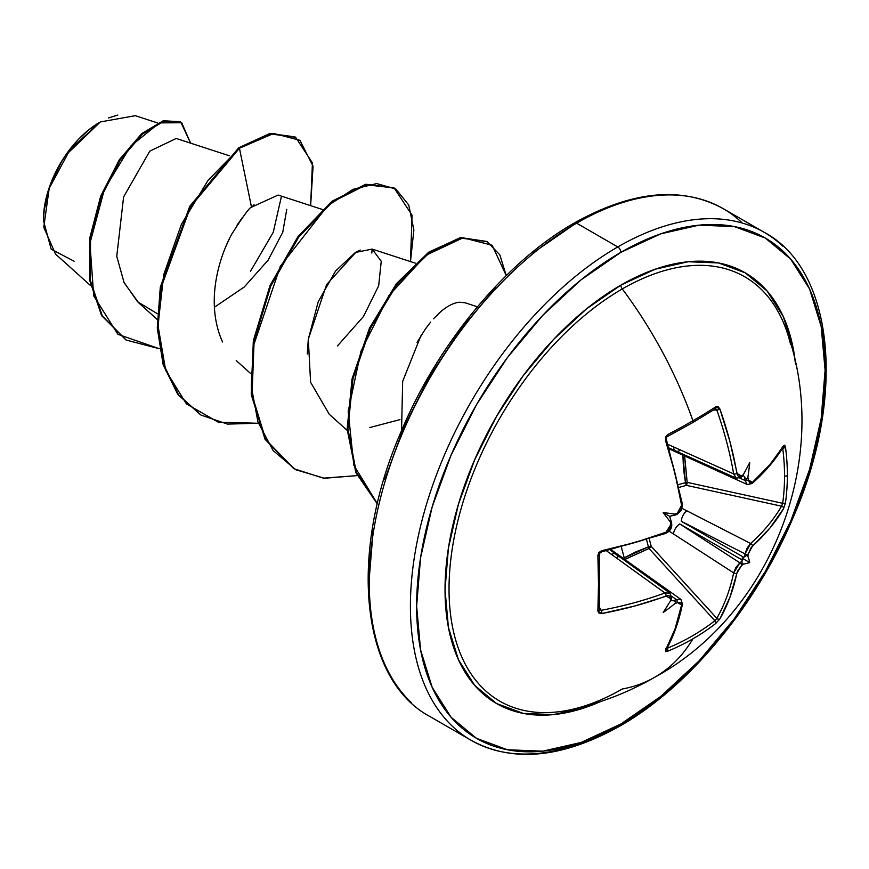 <?xml version="1.0" encoding="UTF-8"?>
<svg xmlns="http://www.w3.org/2000/svg" width="869" height="869" viewBox="0 0 869 869"><rect width="100%" height="100%" fill="white"/><g stroke="black" fill="none" stroke-linecap="round" stroke-linejoin="round"><path stroke-width="1.3" d="M715.958 408.897L714.883 408.951A2.194 1.456 -122.9 0 0 715.415 408.778A2.194 1.456 -122.9 0 0 715.763 406.822A293.179 77.928 161.2 0 1 692.941 420.748A2.194 1.271 60 0 1 692.669 422.66A2.194 1.271 60 0 1 692.647 422.671A2.194 1.271 -120 0 0 692.941 420.748A293.233 169.303 -120 0 0 622.269 288.942A244.993 141.451 120 0 0 451.141 556.649A244.993 141.451 120 0 0 569.021 710.071M782.176 504.835L781.557 506.192A289.334 171.367 -178.7 0 1 750.631 543.483L745.059 553.922A289.518 181.089 55.5 0 1 744.614 556.627L742.224 558.235L743.853 557.377L681.329 521.281A8.375 4.269 -62.9 0 1 686.868 510.831A8.375 4.269 117.1 0 0 681.329 521.281L745.059 553.922L681.329 521.281L743.853 557.377L744.614 556.627A289.518 181.089 -124.5 0 0 745.059 553.922L747.014 548.209L750.631 543.483L682.165 508.419L750.631 543.483A289.334 171.367 1.3 0 0 781.557 506.192A2.194 1.684 30.2 0 1 783.577 508.604L785.478 502.695A293.179 226.342 -149.2 0 0 787.357 475.256A2.194 1.271 180 0 1 784.544 476.071A290.985 224.647 30.8 0 1 782.687 503.303A2.194 1.325 7.9 0 0 785.478 502.695L783.577 508.604L769.967 527.994L751.055 547.709L748.274 553.933A291.712 182.457 55.5 0 1 747.883 556.29A219.205 96.057 -8.2 0 1 749.719 562.558A219.205 96.057 -111.8 0 1 743.375 564.09A291.712 182.457 -175.5 0 1 741.529 565.61L737.531 571.139L729.906 597.383L719.923 618.858L715.763 623.453A293.179 226.342 -150.8 0 1 692.941 638.802A293.179 226.342 -150.8 0 1 667.588 651.261L665.567 651.565L665.502 650.273L674.985 629.091L681.6 604.998L680.764 602.456L677.451 602.608A291.712 182.457 -175.5 0 1 674.876 603.64A219.205 215.903 -72.4 0 1 663.177 612.515A219.205 37.041 -62.2 0 0 670.379 601.044A291.712 153.096 -115.8 0 0 670.705 598.719L669.608 596.015L668.033 595.645L634.924 605.965L601.848 613.525L598.958 613.112L597.872 611.005L598.513 584.283L597.872 555.389L598.958 552.423L601.848 550.685L634.924 542.538L666.078 532.197L669.608 529.178L670.705 524.724A291.712 153.096 -115.8 0 0 670.379 521.943A219.205 82.794 -109.7 0 1 663.177 512.591A219.205 82.805 -10.3 0 1 674.876 514.144A291.712 153.096 -4.2 0 0 677.451 513.047L680.764 509.864L681.6 505.302L674.985 473.149L665.502 440.431L665.567 437.064L667.588 434.63A293.179 77.928 -18.8 0 0 692.941 420.748A293.179 77.928 -18.8 0 0 715.763 406.822L718.12 406.714L719.923 409.017L729.906 441.43L737.531 475.278L738.639 476.451L741.529 476.049A291.712 153.096 -4.2 0 0 743.375 474.604A219.205 37.041 -57.8 0 0 749.719 462.623A219.205 215.903 -47.6 0 1 747.883 477.2A291.712 182.457 55.5 0 1 748.274 479.938L749.795 482.892L752.413 482.349L769.967 464.567L783.577 445.764L784.729 445.178L785.478 447.079A293.179 226.342 30.8 0 1 787.357 475.256A293.179 226.342 30.8 0 1 785.478 502.695A2.194 1.325 -172.1 0 1 782.687 503.303A290.985 224.647 -149.2 0 0 784.544 476.071A290.985 224.647 -149.2 0 0 782.687 448.1L782.687 448.1A2.194 1.195 -7.5 0 0 785.478 447.079L783.577 445.764A291.517 163.85 178.7 0 1 752.413 482.349L748.274 479.938A2.194 1.075 172.2 0 1 745.059 480.481A289.518 181.089 -124.5 0 0 744.614 477.353L743.158 474.995L744.614 477.353A289.518 181.089 55.5 0 1 745.059 480.481L739.888 478.124L745.059 480.481L747.221 484.522L745.059 480.481A2.194 1.075 -7.8 0 0 748.274 479.938A291.712 182.457 -124.5 0 0 747.883 477.2L746.417 479.232L744.614 477.353L746.417 479.232L747.883 477.2A219.205 215.903 -47.6 0 0 749.719 462.623A219.205 37.041 -57.8 0 1 743.375 474.604A291.712 153.096 175.8 0 1 741.529 476.049A2.194 1.466 52.3 0 1 741.127 477.385A2.194 1.466 -127.7 0 0 741.529 476.049L736.89 473.377A2.194 0.978 170.2 0 1 733.664 473.92A289.334 171.367 -121.3 0 0 716.827 410.038L713.449 410.049L716.827 410.038A289.334 171.367 58.7 0 1 733.664 473.92L673.497 446.883L733.664 473.92L736.206 478.156L733.664 473.92A2.194 0.978 -9.8 0 0 736.89 473.377A291.517 172.659 -121.3 0 0 719.923 409.017A2.194 0.597 160.6 0 1 716.827 410.038A2.194 0.597 -19.4 0 0 719.923 409.017L715.763 406.822A2.194 1.456 57.1 0 1 715.415 408.778M715.958 619.532L714.883 620.738A290.985 224.637 -150.8 0 1 667.077 648.339L667.077 648.339A290.985 224.637 29.2 0 0 714.883 620.738L649.002 548.48L648.415 546.883L649.002 548.48L624.735 559.419M682.871 455.128L683.545 469.325L685.489 482.653L678.722 484.544L685.489 482.653L682.871 455.128M646.666 540.073L648.415 546.883L635.912 551.858L624.214 557.822L621.411 547.318L624.214 557.822L623.258 558.376L648.415 546.883L646.666 540.073M655.269 676.951A293.233 169.303 -120 0 0 692.941 638.802A293.233 169.303 60 0 1 655.269 676.951A293.233 169.303 60 0 1 622.269 689.008A244.993 141.451 120 0 1 552.499 712.352A244.993 141.451 120 0 1 452.738 545.689A244.993 141.451 120 0 1 622.269 288.942A4.399 2.542 60 0 1 620.868 285.13A248.664 143.57 -60 0 1 795.559 364.122M790.594 344.482A244.993 141.451 120 0 0 622.269 288.942A293.233 169.303 60 0 1 692.941 420.748A293.179 77.928 161.2 0 1 667.588 434.63A2.194 1.065 62.5 0 1 667.435 436.488A2.194 1.065 62.5 0 1 667.414 436.499C666.979 435.836 666.642 436.868 666.414 439.605A2.194 0.565 161.7 0 1 665.502 440.431A2.194 0.565 -18.3 0 0 666.414 439.616L666.284 438.563M620.868 723.996A288.834 166.761 -60 0 1 416.631 606.084A288.834 166.761 -60 0 1 620.868 252.336A4.399 2.542 -120 0 0 617.761 246.948A293.233 169.303 120 0 0 431.969 487.324A293.233 169.303 120 0 0 452.782 726.647A293.233 169.303 -60 0 1 431.969 487.324A293.233 169.303 -60 0 1 617.761 246.948L576.592 223.17A4.399 2.542 -120 0 0 574.387 222.953A4.399 2.542 60 0 1 576.592 223.17A293.233 169.303 120 0 0 390.8 463.557A293.233 169.303 120 0 0 411.602 702.869A293.233 169.303 -60 0 1 390.8 463.557A293.233 169.303 -60 0 1 576.592 223.17L617.761 246.948A293.233 169.303 -60 0 1 782.741 246.101A293.233 169.303 120 0 0 617.761 246.948A4.399 2.542 60 0 1 620.868 252.336A288.834 166.761 -60 0 1 825.105 370.248A288.834 166.761 -60 0 1 620.868 723.996A4.399 2.542 60 0 1 619.966 726.017A4.399 2.542 -120 0 0 620.868 723.996L581.024 742.474L542.712 751.174L507.409 749.762L476.451 738.302L451.054 717.229L432.186 687.357L420.563 649.827L416.631 606.084L420.563 557.811L432.186 506.855L451.054 455.182L476.451 404.78L507.409 357.583L542.712 315.404L581.024 279.872L620.868 252.336L660.712 233.859L699.034 225.158L734.338 226.57L765.285 238.03L790.692 259.103L809.56 288.975L821.183 326.505L825.105 370.248L821.183 418.521L809.56 469.477L790.692 521.15L765.285 571.552L734.338 618.75L699.034 660.929L660.712 696.46L620.868 723.996M74.104 261.221L51.162 249.142L43.45 220.53L43.537 216.946M43.993 211.178L48.827 189.518M51.043 183.337L60.96 162.97M66.272 154.704L100.315 121.964L70.183 149.359L49.196 188.421L43.765 227.276L55.562 254.106L90.517 285.543M99.544 122.41A79.329 45.796 120 0 0 43.45 219.564L44.525 206.301L47.719 192.31L52.9 178.123L59.874 164.284L68.379 151.315L78.08 139.735L88.595 129.97L99.544 122.41M533.631 252.51L573.475 224.973A4.399 2.542 60 0 1 574.387 222.953C505.725 261.927 437.922 343.385 400.967 432.002C347.513 554.4 360.972 679.895 429.97 716.545L471.15 740.323C512.688 763.004 562.297 758.235 619.966 726.017A4.399 2.542 60 0 1 617.761 725.8A293.233 169.303 -60 0 1 452.782 726.647M741.572 222.323A293.233 169.303 120 0 0 576.592 223.17A293.233 169.303 -60 0 1 741.572 222.323M229.231 155.736L176.222 138.464L149.783 151.152L123.604 196.926L116.761 256.29L124.093 282.707L138.682 302.792L157.202 319.444M322.247 209.429L278.134 195.069L251.51 207.191C249.946 206.931 243.396 215.86 231.86 233.978C220.998 253.444 203.889 300.392 222.551 342.006M337.444 345.949L363.47 316.512L378.667 285.782L381.252 261.254L372.149 249.088L355.345 252.477L335.543 271.041L318.217 301.782L308.31 339.192L310.591 382.251L329.242 414.263L347.22 430.427M369.749 427.57L399.936 419.618M477.429 306.79L465.165 302.792L459.549 302.216C453.911 302.705 447.644 305.855 440.757 311.656L433.501 318.782M417.066 342.44L425.278 329.177M420.878 335.836L402.662 381.339L401.554 430.622M157.55 122.931L135.292 115.686L100.359 121.942M123.789 282.056L137.65 301.836L157.376 313.709M214.361 307.257L244.265 286.998L268.108 260.124L282.751 232.295L286.759 209.342M254.063 204.747L251.51 207.191L239.442 148.241L273.724 133.457L299.903 140.289L313.068 166.196L310.635 205.649L312.438 162.938L295.645 137.313L270.607 133.945L239.442 148.241L238.671 147.795L269.835 133.5L294.873 136.867L269.846 133.489L238.671 147.795L189.79 206.246L160.33 287.042L157.289 327.906L163.144 364.654L177.743 394.33L200.609 414.828L177.993 394.656L163.263 365.023L157.311 328.276L160.276 287.357L189.714 206.387L238.671 147.795L239.442 148.241L208.028 180.372L181.404 224.3L163.72 274.713L157.995 325.462L165.664 370.335L186.422 403.9L218.271 422.204L257.778 423.257L227.504 424.105L201 415.056L178.525 394.776L163.915 365.099L158.071 328.352L161.102 287.498L190.572 206.692L239.442 148.241L251.51 207.191M159.385 348.73L117.88 334.304L93.7 295.862L89.952 243.244L104.454 189.214L130.643 146.144L159.44 122.877L181.719 122.757L190.583 143.146L180.828 122.192L164.024 121.182L142.44 134.087L120.128 160.157L101.477 196.524L90.539 238.53L90.333 280.372L102.346 316.012L126.19 340.061L159.385 348.73M125.809 339.833L101.575 315.556L89.561 279.927L89.757 238.073L100.706 196.079L119.346 159.711L141.669 133.641L163.253 120.737L180.046 121.747L163.263 120.737L141.68 133.62L119.357 159.69L100.706 196.057L89.768 238.073L89.561 279.927L101.575 315.566L126.19 340.061M281.35 196.774L273.257 232.305L250.468 271.345M495.319 288.041L460.005 330.22L429.058 377.418L403.661 427.82L384.793 479.492M373.17 530.448L369.238 578.721M425.712 328.58L430.644 322.106M438.888 313.307L440.757 311.656C447.644 305.855 453.911 302.705 459.549 302.216M463.937 302.455L465.252 302.814M307.257 353.998L308.31 339.192L326.581 284.597L356.073 252.064M356.149 252.021L360.255 250.066M226.233 245.645L229.742 238.063M237.02 225.212L242.397 217.522M410.472 261.58L413.883 229.97L408.756 205.03L395.884 189.051L376.69 183.576L353.162 189.268L327.602 205.855L280.361 266.207L253.248 346.481L251.282 386.433L257.974 422.03L273.105 450.533L295.775 469.738L324.463 478.265L357.116 475.604L323.409 478.167L294.037 468.76L265.74 439.551L252.032 394.939L254.106 341.213L270.77 286.042L298.599 237.313L332.458 201.934L366.316 184.793L394.146 187.965L412.069 215.208L410.472 261.58M506.258 275.603L492.147 245.254L463.177 237.769L425.94 255.269L388.867 295.677L360.917 351.348L348.197 411.352L353.802 465.176L377.385 503.727L356.268 472.171L347.904 428.732L352.999 378.656L370.433 328.221L397.372 283.902L429.547 252.618L461.167 238.106L487.14 241.658L499.794 254.791L506.258 275.603M394.146 187.965L365.545 184.337L331.686 201.489L297.817 236.857L269.998 285.586L253.335 340.757L251.26 394.483L264.969 439.095L293.646 468.543L265.132 439.388L251.282 394.7L253.335 340.8L270.063 285.434L298.024 236.585L332.023 201.228L365.968 184.25L393.755 187.747M487.14 241.658L460.298 237.682L428.558 252.325L396.297 283.859L369.358 328.428L352.032 379.08L347.166 429.253L355.856 472.627L377.331 503.933L355.823 472.54L347.155 429.036L352.108 378.732L369.553 327.993L396.633 283.413L428.993 252.021L460.755 237.595L486.749 241.441M371.845 253.031L372.084 249.066M108.44 117.945L117.815 115.056M795.559 364.144L793.332 348.99L783.327 316.674L767.077 290.952L745.211 272.812L718.565 262.949L688.161 261.732L655.172 269.227L620.868 285.13L586.564 308.832L553.586 339.431L523.181 375.745L496.536 416.381L474.67 459.777L458.419 504.259L448.415 548.122L445.037 589.682L448.415 627.342L458.419 659.658L474.67 685.38L496.536 703.521L523.181 713.384L553.586 714.6L586.564 707.105L600.805 701.468A248.664 143.57 -60 0 1 445.319 577.907A248.664 143.57 -60 0 1 620.868 285.13A4.399 2.542 -120 0 0 622.269 288.942A244.993 141.451 120 0 1 786.554 330.644M667.979 444.417L673.497 446.883A8.375 5.116 114.2 0 0 675.81 451.011A8.375 5.116 -65.8 0 1 673.497 446.883L667.979 444.417M665.991 437.748L667.077 436.553A2.194 1.065 -117.5 0 0 667.435 436.488A2.194 1.065 -117.5 0 0 667.588 434.63L665.502 440.431A291.517 163.85 61.3 0 1 681.6 505.302L677.451 513.047A291.712 153.096 175.8 0 1 674.876 514.144L675.908 514.861L669.63 516.316L677.06 514.383A2.194 1.043 -113.5 0 0 677.451 513.047A2.194 1.043 66.5 0 1 677.06 514.383L680.297 510.624M671.172 523.138A2.194 1.043 173.5 0 1 671.672 523.725L669.63 516.316L671.509 522.486L670.379 521.943A291.712 153.096 64.2 0 1 670.705 524.724A2.194 1.043 -6.5 0 0 671.672 523.725A2.194 1.043 173.5 0 1 670.705 524.724L666.078 532.197A2.194 0.967 69.2 0 1 665.676 533.436A2.194 0.967 69.2 0 1 664.937 533.197M601.837 551.413A289.334 162.612 178.7 0 1 601.185 551.554A289.334 162.612 -1.3 0 0 601.837 551.413M667.555 531.393L665.676 533.436A2.194 0.967 -110.8 0 0 666.078 532.197A291.517 163.85 178.7 0 1 601.848 550.685L597.872 555.389A293.179 77.938 78.8 0 1 597.872 611.005L601.848 613.525A2.194 0.597 -100.6 0 0 601.185 610.32L599.501 607.398L601.185 610.32A289.334 171.367 1.3 0 0 664.937 592.962L606.529 550.837L664.937 592.962L669.956 593.114M665.882 648.296L666.251 649.643A2.194 1.716 -151 0 1 665.502 650.273A2.194 1.716 29 0 0 666.262 649.621C673.573 636.38 678.982 621.194 682.458 604.074A2.194 1.51 -168.5 0 1 681.6 604.998A2.194 1.51 11.5 0 0 682.458 604.064L680.894 599.414L676.31 599.556A289.518 181.089 -175.5 0 1 673.366 600.729L670.618 600.653L673.366 600.729A289.518 181.089 4.5 0 0 676.31 599.556L671.694 596.264L676.31 599.556L680.948 599.458M649.349 539.204L651.196 546.34L716.827 618.315L714.883 620.738L649.002 548.48A2.194 0.554 137.6 0 0 649.132 548.393A2.194 0.554 137.6 0 0 651.196 546.34L716.827 618.315A289.334 171.367 -121.3 0 0 733.664 572.877L669.065 531.122L733.664 572.877L735.934 567.392L739.91 562.83A289.518 181.089 4.5 0 0 742.028 561.092L742.311 560.06L679.775 523.964L739.91 562.83L679.775 523.964A8.375 4.269 122.9 0 0 673.497 533.99A8.375 4.269 -57.1 0 1 679.775 523.964L742.311 560.06L742.224 558.235L742.028 561.092A289.518 181.089 -175.5 0 1 739.91 562.83A2.194 1.434 51 0 1 741.529 565.61A291.712 182.457 4.5 0 0 743.375 564.09L742.017 563.188L742.028 561.092L742.017 563.188L743.375 564.09A219.205 96.057 -111.8 0 0 749.719 562.558L742.224 558.235L749.719 562.558A219.205 96.057 -8.2 0 0 747.883 556.29A291.712 182.457 -124.5 0 0 748.274 553.933L752.413 546.177A291.517 172.659 1.3 0 0 783.577 508.604A2.194 1.684 -149.8 0 0 781.557 506.192L686.412 485.347A2.194 0.554 102.4 0 0 687.173 482.371L782.687 503.303L781.557 506.192L686.412 485.347L685.489 482.653L687.173 482.371L782.687 503.303M684.511 455.877L687.173 482.371A2.194 1.151 -10.8 0 0 685.489 482.653A2.194 0.804 -105.4 0 0 686.412 485.347L679.308 487.303M782.176 447.133L782.687 448.1A290.985 224.647 30.8 0 1 784.544 476.071A2.194 1.271 0 0 0 787.357 475.256A293.179 226.342 -149.2 0 0 785.478 447.079A2.194 1.195 172.5 0 1 782.687 448.1L782.654 447.959M716.816 410.005L714.883 408.951M599.273 609.191L601.185 610.32A2.194 0.597 79.4 0 1 601.848 613.525A291.517 172.659 1.3 0 0 666.078 596.025A2.194 0.978 -110.2 0 0 664.937 592.962A289.334 171.367 -178.7 0 1 601.185 610.32L601.152 610.331M666.947 648.372L667.077 648.339A2.194 1.195 67.5 0 1 667.588 651.261A2.194 1.195 -112.5 0 0 667.077 648.339L665.991 648.383M736.282 478.189L675.821 451.022A8.375 5.116 -65.8 0 0 679.775 450.49M747.275 484.544L669.423 449.034M681.774 453.694A8.375 4.519 114.5 0 0 683.219 455.291A8.375 4.519 -65.5 0 1 681.774 453.694M685.435 455.334A8.375 4.519 -65.5 0 1 683.219 455.291M668.554 530.535L667.034 531.969M680.894 599.414L623.584 558.604A8.375 4.519 125.5 0 0 621.465 558.148A8.375 4.519 -54.5 0 1 623.573 558.593A8.375 4.519 -54.5 0 1 624.724 560.494M716.827 618.315A2.194 1.684 -150.2 0 0 719.923 618.858A291.517 172.659 -121.3 0 0 736.89 573.084A2.194 1.499 -168 0 1 733.664 572.877A2.194 1.499 12 0 0 736.89 573.084L741.529 565.61A2.194 1.434 -129 0 0 739.91 562.83L733.664 572.877A289.334 171.367 58.7 0 1 716.827 618.315A2.194 1.684 29.8 0 0 719.923 618.858L715.763 623.453A2.194 1.325 -127.9 0 0 714.883 620.738A2.194 1.325 52.1 0 1 715.763 623.453A293.179 226.342 29.2 0 1 692.941 638.802A293.179 226.342 29.2 0 1 667.588 651.261L665.502 650.273A291.517 163.85 61.3 0 0 681.6 604.998L677.451 602.608A2.194 1.075 -112.2 0 0 676.31 599.556A2.194 1.075 67.8 0 1 677.451 602.608A291.712 182.457 4.5 0 1 674.876 603.64L675.919 601.359L673.366 600.729L675.919 601.359L674.876 603.64A219.205 215.903 -72.4 0 1 663.177 612.515A219.205 37.041 -62.2 0 0 670.379 601.044A291.712 153.096 64.2 0 0 670.705 598.719A2.194 1.466 7.7 0 0 671.661 597.698A2.194 1.466 -172.3 0 1 670.705 598.719L666.078 596.025A2.194 0.978 69.8 0 0 664.937 592.962L669.869 593.049L616.175 554.335A8.375 5.116 125.8 0 0 611.428 554.379A8.375 5.116 -54.2 0 1 616.164 554.324A8.375 5.116 -54.2 0 1 617.696 558.017M684.631 455.943L687.173 482.371L686.412 485.347M651.196 546.34A2.194 0.804 -14.6 0 0 648.415 546.883A2.194 0.804 165.4 0 1 651.196 546.34L649.132 548.393A2.194 1.065 63.5 0 1 648.415 546.883A2.194 1.151 -109.2 0 0 649.002 548.48L624.844 559.495M747.221 484.522L752.043 483.555A2.194 1.51 -131.5 0 0 752.413 482.349A2.194 1.51 48.5 0 1 752.043 483.555C765.133 471.976 775.582 459.701 783.404 446.731L783.414 446.699M783.393 446.753A2.194 1.716 -149 0 0 783.577 445.764A2.194 1.716 31 0 1 783.393 446.753M742.017 476.69L743.375 474.604L741.127 477.385L736.206 478.156M750.631 543.483A2.194 1.499 48 0 1 752.413 546.177A2.194 1.499 -132 0 0 750.631 543.483M745.059 553.922A2.194 1.434 9 0 0 748.274 553.933A2.194 1.434 -171 0 1 745.059 553.922M744.614 556.627L746.428 555.563L747.883 556.29L746.428 555.563L744.614 556.627M692.235 422.768A2.194 1.271 -120 0 0 692.669 422.66L715.459 408.767M667.077 436.553A290.985 77.352 -18.8 0 0 667.653 436.249M665.926 439.432A2.194 0.565 161.7 0 1 666.414 439.616L682.48 504.324A2.194 0.967 170.8 0 1 682.48 504.335A2.194 0.967 170.8 0 1 681.6 505.302A2.194 0.967 -9.2 0 0 682.48 504.335L681.492 510.092L677.147 514.339M601.848 550.685A2.194 0.565 78.3 0 1 601.598 551.88A2.194 0.565 -101.7 0 0 601.848 550.685M597.872 555.389A2.194 1.065 -2.5 0 0 599.393 554.324A2.194 1.065 177.5 0 1 599.393 554.324A2.194 1.065 177.5 0 1 597.872 555.389M597.872 611.005A2.194 1.456 2.9 0 0 599.393 609.734A2.194 1.456 -177.1 0 1 599.393 609.734A2.194 1.456 -177.1 0 1 597.872 611.005M671.509 598.817L670.379 601.044L671.661 597.698L669.869 593.049M671.509 522.486L670.379 521.943A219.205 82.794 -109.7 0 1 663.177 512.591L669.63 516.316L663.177 512.591A219.205 82.805 -10.3 0 1 674.876 514.144L675.908 514.861M570.803 709.701C600.37 703.249 628.417 692.397 654.954 677.147C772.595 612.982 831.036 457.702 787.683 334.033M574.387 222.953C632.056 190.735 681.654 185.966 723.204 208.647L764.372 232.425C833.458 269.108 846.851 394.841 793.223 517.337C756.236 605.823 688.53 687.097 619.966 726.017M236.227 360.57L250.218 373.138M372.149 249.088L415.252 263.133M180.828 122.192L180.046 121.747M295.645 137.313L294.873 136.867M200.228 414.6L201 415.056M293.255 468.315L294.037 468.76M669.108 448.013L675.821 451.022M611.255 549.773L623.584 558.604M616.175 554.335L610.212 550.012M783.425 446.688L782.057 447.079M692.647 422.671L667.414 436.499M681.654 505.693L682.046 505.041M681.654 507.007L682.35 504.748M599.404 609.777L599.393 554.303C598.6 554.259 599.338 553.455 601.598 551.88L665.676 533.436C670.238 531.122 672.237 527.885 671.672 523.714L670.053 528.363"/></g></svg>
